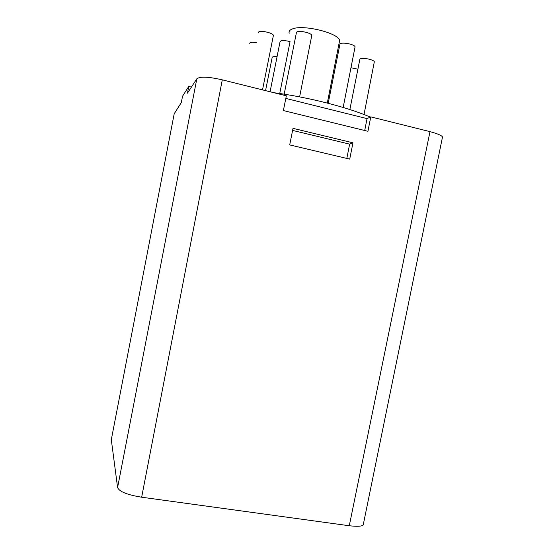 <?xml version="1.0" encoding="UTF-8"?>
<svg xmlns="http://www.w3.org/2000/svg" width="554" height="554" viewBox="0 0 554 554"><rect width="100%" height="100%" fill="white"/><g stroke="black" fill="none" stroke-linecap="round" stroke-linejoin="round"><path stroke-width="0.83" d="M285.822 98.418L367.032 118.611L370.778 116.873L429.994 131.637C437.535 133.687 441.704 135.467 442.501 136.983L442.127 138.846M174.198 113.785L181.31 102.559L182.536 96.237L188.755 86.438L187.453 93.162L196.822 78.827C199.786 76.327 208.276 76.66 222.286 79.845L286.342 95.814L283.385 110.565L367.925 131.298L370.778 116.873M363.659 522.747L363.195 525.005C361.79 526.39 357.15 526.639 349.276 525.753L141.658 497.215C127.323 494.867 119.304 491.647 117.593 487.548L111.306 439.703M293.011 128.355L289.7 144.919L349.726 159.116L352.96 142.814L293.011 128.355M352.96 142.814L349.629 144.137L292.602 130.419M346.825 158.43L349.629 144.137M273.759 92.677C308.294 97.179 347.683 107.261 370.294 117.095M188.755 86.438L191.428 87.089M258.33 32.873L258.455 32.215C259.736 29.992 272.79 32.741 273.406 35.359L273.24 36.169M284.181 94.194L296.487 32.27C298.135 30.048 311.113 32.665 311.798 35.359L311.618 36.266M249.75 43.558L249.868 42.997C250.74 42.201 252.915 42.083 256.37 42.637M265.553 90.627L272.222 57.221C272.9 56.64 274.507 56.48 277.048 56.737M328.203 103.293L339.997 43.884C341.991 41.862 354.394 44.258 355.079 46.799L354.899 47.692M349.865 109.547L359.92 59.036C361.984 57.256 373.715 59.486 374.331 61.785L374.179 62.567M350.966 67.727L357.78 69.188M270.075 91.756L279.992 42C280.449 40.2 283.807 40.075 290.061 41.626L279.742 93.515M289.216 33.219C288.592 31.356 289.721 29.909 292.595 28.87C303.391 24.383 338.134 32.942 339.657 40.366L339.11 43.157M367.032 118.611L364.712 130.509M429.994 131.637L349.276 525.753M141.658 497.215L222.286 79.845M117.593 487.548L196.822 78.827M174.288 113.307L111.195 440.285M442.507 136.983L363.195 525.012M262.52 89.873L273.406 35.359M327.303 103.065L339.657 40.366M299.61 96.888L311.798 35.359M343.168 107.462L355.079 46.799M364.013 114.546L374.331 61.785"/></g></svg>
